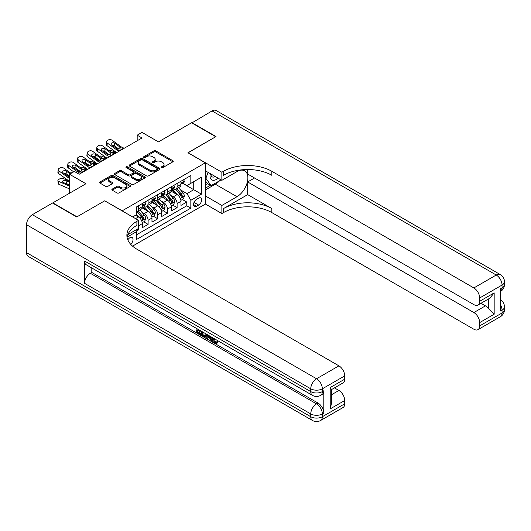 <?xml version="1.0" encoding="UTF-8"?>
<svg xmlns="http://www.w3.org/2000/svg" width="531" height="531" viewBox="0 0 531 531"><rect width="100%" height="100%" fill="white"/><g stroke="black" fill="none" stroke-linecap="round" stroke-linejoin="round"><path stroke-width="0.8" d="M161.477 167.623A0.943 0.544 0 0 0 162.805 167.623L172.88 161.809A1.341 0.777 0 0 0 173.279 161.258A1.341 0.777 0 0 0 172.88 160.707L155.802 150.85A1.341 0.777 0 0 0 153.904 150.85L143.828 156.672A0.943 0.544 0 0 0 143.549 157.057A0.943 0.544 0 0 0 143.828 157.435A0.943 0.544 0 0 0 145.155 157.435L146.456 156.685A4.294 2.476 0 0 1 152.53 156.685L153.957 157.508A4.294 2.476 0 0 1 155.211 159.26A4.294 2.476 0 0 1 153.957 161.012L152.649 161.763A0.943 0.544 0 0 0 152.377 162.147A0.943 0.544 0 0 0 152.649 162.532A0.943 0.544 0 0 0 153.977 162.532L155.284 161.776A4.294 2.476 0 0 1 161.358 161.776L162.778 162.599A4.294 2.476 0 0 1 164.039 164.351A4.294 2.476 0 0 1 162.778 166.103L161.477 166.86A0.943 0.544 0 0 0 161.198 167.245A0.943 0.544 0 0 0 161.477 167.623L161.477 166.86M130.692 244.306A4.374 2.529 120 0 0 132.916 240.503A4.374 2.529 120 0 0 132.119 237.49A4.374 2.529 120 0 0 129.936 237.709A4.374 2.529 120 0 0 127.832 239.873M112.253 189.089A1.341 0.777 0 0 0 111.862 189.633A1.341 0.777 0 0 0 112.253 190.184L117.046 192.945A1.341 0.777 0 0 0 118.944 192.945L130.141 186.487A1.341 0.777 0 0 0 130.533 185.936A1.341 0.777 0 0 0 130.141 185.392L113.057 175.529A1.341 0.777 0 0 0 111.165 175.529L99.967 181.994A1.341 0.777 0 0 0 99.576 182.538A1.341 0.777 0 0 0 99.967 183.089L105.755 186.427A1.341 0.777 0 0 0 107.654 186.427L112.446 183.666A1.341 0.777 0 0 0 112.837 183.115A1.341 0.777 0 0 0 112.446 182.571L109.572 180.912A3.591 2.071 0 0 1 108.523 179.445A3.591 2.071 0 0 1 110.74 177.533A3.591 2.071 0 0 1 114.65 177.978L125.893 184.469A3.591 2.071 0 0 1 126.942 185.936A3.591 2.071 0 0 1 124.725 187.855A3.591 2.071 0 0 1 120.816 187.403L118.944 186.321A1.341 0.777 0 0 0 117.046 186.321L112.253 189.089L112.253 190.184M104.799 200.871L122.203 210.807L205.331 162.811L187.934 152.762L215.725 136.719L191.558 122.767L158.45 141.883L142.016 132.392L137.184 135.186L142.016 137.974L79.185 174.254L74.353 171.46L69.515 174.254L69.515 193.224M104.799 200.758L77.008 216.807L52.841 202.855L85.949 183.739L69.515 174.254M146.556 175.914A1.341 0.777 0 0 0 148.454 175.914L159.645 169.449A1.341 0.777 0 0 0 160.043 168.898A1.341 0.777 0 0 0 159.645 168.354L142.567 158.49A1.341 0.777 0 0 0 140.669 158.49L129.471 164.955A1.341 0.777 0 0 0 129.079 165.506A1.341 0.777 0 0 0 129.471 166.05L146.556 175.914M126.577 167.829A0.943 0.544 0 0 1 127.526 167.962L127.526 166.847L144.89 176.869A1.341 0.777 0 0 1 145.288 177.42A1.341 0.777 0 0 1 144.89 177.965L133.699 184.43A1.341 0.777 0 0 1 131.801 184.43L114.723 174.573L119.515 171.825L119.515 170.71L114.723 173.471A1.341 0.777 0 0 0 114.324 174.022A1.341 0.777 0 0 0 114.723 174.573L114.723 173.471M119.515 171.825A1.341 0.777 0 0 1 121.407 171.825L121.407 170.71A1.341 0.777 0 0 0 119.515 170.71M121.407 170.71L128.336 174.706A1.341 0.777 0 0 0 130.234 174.706L133.414 172.874A1.341 0.777 0 0 0 133.805 172.323A1.341 0.777 0 0 0 133.414 171.779L126.199 167.61A0.943 0.544 0 0 1 125.927 167.232A0.943 0.544 0 0 1 126.504 166.727A0.943 0.544 0 0 1 127.526 166.847M52.841 203.187L52.841 202.855M136.434 231.104L138.438 229.95L137.184 229.226M138.538 225.821L142.308 223.644L142.308 227.719L148.109 224.367L143.709 221.832M141.81 212.194L144.24 213.595A5.469 3.159 60 0 1 148.109 220.292L151.972 218.062L151.972 222.137L157.773 218.785L153.373 216.25M151.481 206.612L153.904 208.019A5.469 3.159 60 0 1 157.773 214.716L161.643 212.48L161.643 216.555L167.438 213.21L163.044 210.668M161.145 201.037L163.575 202.437A5.469 3.159 60 0 1 167.438 209.134L171.307 206.898L171.307 210.973L177.108 207.628L177.108 203.552A5.469 3.159 -120 0 0 173.239 196.855L170.816 195.454M172.708 205.085L177.108 207.628M142.308 223.644A5.469 3.159 -120 0 0 138.438 216.947L135.538 215.274M151.972 218.062A5.469 3.159 -120 0 0 148.109 211.365L142.129 207.913M161.643 212.48A5.469 3.159 -120 0 0 157.773 205.782L151.793 202.331M171.307 206.898A5.469 3.159 -120 0 0 167.438 200.2L161.464 196.749M198.66 198.136L196.536 199.364A4.235 2.449 120 0 0 193.769 203.101A4.235 2.449 120 0 0 194.419 206.499A4.235 2.449 120 0 0 196.536 206.287L198.66 205.059A4.235 2.449 120 0 0 201.428 201.322A4.235 2.449 120 0 0 200.784 197.93A4.235 2.449 120 0 0 198.66 198.136M132.551 246.132L205.331 204.11L205.331 162.811M135.803 230.016L136.699 231.569L136.699 239.381L190.835 208.125L190.835 200.313L186.965 193.616L180.48 189.872M136.699 231.569L127.088 237.118M132.644 216.947L136.699 214.604L136.699 206.791L190.835 175.535L190.835 183.348L201.468 177.208L201.468 194.173L190.835 200.313M144.186 205.53L144.24 205.563A5.469 3.159 60 0 0 146.974 205.829L150.844 203.599A5.469 3.159 -120 0 0 151.972 201.096L151.972 197.97M153.857 199.948L153.904 199.981A5.469 3.159 60 0 0 156.638 200.253L160.508 198.017A5.469 3.159 -120 0 0 161.643 195.514L161.643 192.388M163.521 194.373L163.575 194.399A5.469 3.159 60 0 0 166.309 194.671L170.172 192.434A5.469 3.159 -120 0 0 171.307 189.932L171.307 186.806M136.699 234.695L186.773 205.782L186.773 202.045L180.971 205.391L180.971 201.322A5.469 3.159 -120 0 0 177.108 194.625L171.128 191.173M173.192 188.79L173.239 188.817A5.469 3.159 -120 0 0 175.973 189.089A5.469 3.159 -120 0 0 177.108 186.587L177.108 183.46M175.973 189.089L179.843 186.859A5.469 3.159 -120 0 0 180.971 184.35L180.971 181.23M138.438 205.782L138.438 208.909A5.469 3.159 60 0 1 137.31 211.411A5.469 3.159 60 0 1 136.699 211.637M137.31 211.411L141.173 209.181A5.469 3.159 -120 0 0 142.308 206.678L142.308 203.552M148.109 200.2L148.109 203.327A5.469 3.159 60 0 1 146.974 205.829M157.773 194.625L157.773 197.744A5.469 3.159 60 0 1 156.638 200.253M167.438 189.043L167.438 192.169A5.469 3.159 60 0 1 166.309 194.671M167.438 209.134L167.438 213.21M157.773 214.716L157.773 218.785M148.109 220.292L148.109 224.367M138.438 228.496L138.438 229.95M186.965 193.616L193.735 189.713L193.735 181.675L201.468 177.208M182.664 183.321L201.468 194.173M182.856 183.208L186.965 185.578L190.835 183.348M137.184 135.186L137.184 140.768M182.372 199.503L186.773 202.045M186.773 205.782L190.835 208.125M161.849 167.756L162.778 167.225A4.294 2.476 0 0 0 164.039 165.466L164.039 164.351M155.211 159.26L155.211 160.375A4.294 2.476 0 0 1 153.957 162.128L153.028 162.665M172.88 160.707L172.88 161.809L155.802 151.966A1.341 0.777 0 0 0 153.904 151.966L144.2 157.568M159.645 168.354L159.645 169.449L142.567 159.605A1.341 0.777 0 0 0 140.669 159.605L129.491 166.064M157.276 169.283A0.943 0.544 0 0 0 157.548 168.898A0.943 0.544 0 0 0 157.276 168.519L142.281 159.864A0.943 0.544 0 0 0 140.954 159.864L139.58 160.654A4.294 2.476 0 0 0 138.319 162.406A4.294 2.476 0 0 0 139.58 164.159L149.828 170.079A4.294 2.476 0 0 0 155.902 170.079L157.276 169.283L157.276 170.398A0.943 0.544 0 0 0 157.548 170.013L157.548 168.898M138.319 162.406L138.319 163.521A4.294 2.476 0 0 0 139.58 165.28L139.58 164.159M157.276 170.398L155.902 171.194A4.294 2.476 0 0 1 149.828 171.194L139.58 165.28M121.407 171.825L128.336 175.821A1.341 0.777 0 0 0 130.234 175.821L133.414 173.989A1.341 0.777 0 0 0 133.805 173.438L133.805 172.323M127.526 167.962L144.877 177.978M135.524 178.854A3.591 2.071 0 0 0 139.434 179.305A3.591 2.071 0 0 0 141.651 177.394A3.591 2.071 0 0 0 140.602 175.927L136.64 173.637A1.341 0.777 0 0 0 134.741 173.637L131.562 175.476A1.341 0.777 0 0 0 131.17 176.02A1.341 0.777 0 0 0 131.562 176.571L135.524 178.854L135.524 179.976A3.591 2.071 0 0 0 139.434 180.421A3.591 2.071 0 0 0 141.651 178.509L141.651 177.394M131.17 176.02L131.17 177.135A1.341 0.777 0 0 0 131.562 177.686L131.562 176.571M135.524 179.976L131.562 177.686M126.942 185.936L126.942 187.051A3.591 2.071 0 0 1 124.725 188.97A3.591 2.071 0 0 1 120.816 188.518L118.944 187.436A1.341 0.777 0 0 0 117.046 187.436L112.273 190.191M108.523 179.445L108.523 180.56A3.591 2.071 0 0 0 109.572 182.027L109.572 180.912M112.446 182.571L112.446 183.666L109.572 182.027M130.141 185.392L130.141 186.487L113.057 176.644A1.341 0.777 0 0 0 111.165 176.644L99.981 183.095M180.892 200.36L183.387 198.919L184.357 196.131A3.624 2.091 -120 0 0 182.943 192.726L178.529 187.616M116.488 152.716L111.842 150.711A2.735 1.367 -5.9 0 0 109.047 150.592M177.646 194.977L172.595 189.129M108.51 154.149L107.01 153.505L107.096 154.335M174.772 193.271L171.838 189.879A8.682 5.011 -120 0 0 171.573 189.58M175.482 189.288L179.949 194.459A3.624 2.091 60 0 1 181.244 196.955C181.788 197.685 182.173 197.459 182.398 196.284A3.624 2.091 -120 0 0 181.111 193.788L176.69 188.671M175.741 189.202L180.547 194.758A1.845 1.069 60 0 1 181.011 195.481L182.398 196.284M106.227 152.497A2.735 1.367 -5.9 0 0 106.22 152.669A2.735 1.367 -5.9 0 0 107.01 153.505M111.935 152.682A2.19 1.095 174.1 0 1 114.424 152.702L115.612 153.22M181.244 196.955L181.502 197.379M119.727 150.844L119.07 150.791A6.837 3.949 60 0 1 116.568 149.749L107.308 143.051L107.01 145.647A2.735 1.766 -173.3 0 1 106.227 144.213L106.532 141.618A2.735 1.766 6.7 0 0 107.308 143.051M116.661 152.616A10.255 5.921 60 0 1 116.262 152.344L107.01 145.647M183.534 179.75L184.357 181.171A3.624 2.091 60 0 1 183.607 182.777L181.768 183.832A3.624 2.091 -120 0 0 182.398 183.003L182.325 182.677M124.559 148.056L123.902 147.996A6.837 3.949 60 0 1 121.4 146.961L112.147 140.264A2.735 1.766 6.7 0 0 108.291 139.992L107.328 140.549A2.735 1.766 6.7 0 0 106.532 141.618M119.9 148.833L119.82 146.948L120.358 147.558L119.827 148.879L117.61 149.145L111.636 145.049A2.19 1.414 -173.3 0 1 111.006 143.901A2.19 1.414 -173.3 0 1 111.649 143.045A2.19 1.414 -173.3 0 1 114.729 143.264L114.424 145.859L119.017 149.178M114.424 145.859A2.19 1.414 6.7 0 0 112.087 145.375M119.82 146.948L114.729 143.264M121.4 146.961L120.358 147.558L120.464 147.957M181.091 184.005L181.111 184.005A3.624 2.091 -120 0 0 181.768 183.832M181.934 182.73L182.398 183.003C182.173 182.452 181.788 182.677 181.244 183.673A3.624 2.091 60 0 1 180.971 184.184M210.276 173.644A8.888 5.131 120 0 0 213.163 180.314A8.888 5.131 120 0 0 218.082 178.15M210.86 173.982A6.087 3.511 120 0 0 212.121 176.823A6.087 3.511 120 0 0 213.011 177.095A6.087 3.511 120 0 0 215.208 176.491M221.088 179.89L211.086 185.664L207.223 183.434L205.331 180.746M211.086 185.664L205.869 178.243L208.132 172.409M205.331 177.931L205.869 178.243M191.85 122.933L212.048 110.933L496.246 275.018A8.204 4.733 120 0 1 500.348 274.607A8.204 8.204 0 0 1 504.45 281.715A8.204 4.733 180 0 1 502.047 285.061L479.672 297.984A8.204 4.733 -120 0 0 473.871 287.935L496.246 275.018A8.204 4.733 60 0 1 502.047 285.061L502.047 287.848L500.6 288.691L500.6 311.013L502.047 310.177L502.047 312.965A8.204 4.733 60 0 1 500.348 316.722L477.973 329.638A8.204 4.733 -120 0 0 479.672 325.888L502.047 312.965A8.204 4.733 0 0 0 504.45 309.619A8.204 8.204 0 0 1 500.348 316.722M191.85 122.601L216.017 136.553L188.027 152.822M205.331 195.906L221.865 205.451L236.992 196.716A15.379 8.881 120 0 0 247.041 183.162A15.379 8.881 120 0 0 244.678 170.836A15.379 8.881 120 0 0 236.992 171.599L221.865 180.334L221.865 172.243L223.505 171.294A34.176 19.733 180 0 1 271.839 171.294L473.871 287.935M221.865 205.451L221.865 213.542L223.505 212.592A34.176 19.733 180 0 1 271.839 212.592L473.871 329.233A8.204 4.733 -120 0 0 477.973 329.638M247.672 194.625L223.505 208.577A34.176 19.733 180 0 1 271.839 208.577L247.672 194.625L247.672 181.954L254.535 177.991M247.672 169.535L247.672 174.029L473.871 304.621A8.204 4.733 -120 0 0 477.973 305.026A8.204 4.733 -120 0 0 479.672 301.276L494.169 292.9L494.169 314.219L488.367 308.425L488.367 299.026M494.169 314.219L479.672 322.596L479.672 325.888M479.672 322.596A8.204 4.733 -120 0 0 473.871 312.547L485.467 305.849A8.204 4.733 60 0 1 488.367 308.425M247.672 181.954L473.871 312.547M212.048 110.933A8.204 4.733 -60 0 1 216.15 110.528L500.348 274.607M205.331 170.79L221.865 180.334M188.027 152.709L221.865 172.243M205.331 203.997L221.865 213.542M479.672 297.984L479.672 301.276M481.006 303.274L485.467 305.849M223.505 171.294L223.505 175.31A34.176 19.733 180 0 1 271.839 175.31L271.839 171.294M477.973 305.026L489.834 298.183L494.169 292.9M219.602 180.746A15.379 8.881 -60 0 1 215.34 184.217L205.331 189.992M205.331 188.206L210.409 185.273M205.331 184.854L207.508 183.6M213.86 338.4L215.652 342.15L216.329 342.389M213.163 338.035L213.084 338.844L214.876 342.595L216.004 342.741L217.279 341.413L218.095 342.103L216.641 343.637L214.955 343.418C213.177 342.203 212.281 340.524 212.267 338.38L212.334 337.557M208.431 337.504L207.282 338.897L206.42 338.4L207.88 334.988M211.564 337.112L212.719 341.141L211.942 341.592L211.079 341.088L210.415 338.645L207.946 337.218L207.282 338.897M197.645 330.242L197.645 331.669L201.07 333.647L201.07 334.417L200.293 334.862L196.058 332.419L196.058 328.158M200.698 330.84L199.921 331.556L196.875 329.797L196.875 332.114L197.645 331.669M84.548 261.006L310.748 391.599A8.204 4.733 120 0 0 312.447 395.356L86.248 264.763A8.204 4.733 -60 0 1 84.548 261.006L84.548 283.328A8.204 4.733 -60 0 1 90.35 273.286L91.797 272.449L317.996 403.042A8.204 4.733 60 0 1 323.797 413.085L323.797 390.763A8.204 4.733 60 0 1 322.098 394.52L320.644 395.356A8.204 4.733 -120 0 0 322.344 391.599L323.797 390.763M91.797 272.449L91.797 267.969M206.944 334.444L206.141 336.641L205.371 337.085L203.486 336.707L201.408 335.506L201.408 331.251M76.716 216.973L104.707 200.818L138.538 220.352L136.892 221.301A34.176 19.733 -0 0 0 126.882 235.253A34.176 19.733 -0 0 0 136.892 249.205L338.924 365.846A8.204 4.733 60 0 1 344.725 375.888L322.344 388.811L322.344 391.599A8.204 4.733 -0 0 1 310.748 391.599L310.748 388.811L26.55 224.732A8.204 4.733 -60 0 1 32.351 214.683L52.556 203.021L76.716 216.973M138.538 220.352L138.538 228.443L127.852 234.616M330.222 387.557L331.424 389.369L331.424 403.713L330.222 408.877L330.222 387.557L344.725 379.18L344.725 375.888M344.725 379.18A8.204 4.733 60 0 1 343.026 382.937L331.424 389.635M26.55 252.637L310.748 416.716A8.204 4.733 120 0 0 312.447 420.472L28.249 256.393A8.204 4.733 -60 0 1 26.55 252.637L26.55 224.732M334.464 387.882L338.924 390.458A8.204 4.733 60 0 1 344.725 400.5L330.222 408.877M323.797 413.085L322.344 413.928L322.344 416.716L344.725 403.799L344.725 400.5M344.725 403.799A8.204 4.733 60 0 1 343.026 407.549L320.644 420.472A8.204 4.733 -120 0 0 322.344 416.716A8.204 4.733 -0 0 1 310.748 416.716L310.748 413.928L84.548 283.328M136.892 221.301L136.892 225.317A34.176 19.733 -0 0 0 127.062 237.257M196.875 332.114L200.293 334.092L201.07 333.647M200.293 334.092L200.293 334.862M196.875 328.629L199.921 330.786L200.267 330.587M199.921 330.786L199.921 331.556M196.875 329.028L197.213 328.828M206.108 333.966L205.371 337.085M202.231 331.722L202.231 335.207L204.793 336.216L205.291 333.495M206.167 334.869L206.924 334.437M203.001 332.167L203.001 334.762L205.57 335.771M202.231 335.207L203.001 334.762M203.426 335.897L204.196 335.453M210.482 336.488L211.942 341.592M208.65 335.426L208.192 336.588L210.17 337.736L209.712 336.043M209.134 335.711L208.962 336.143L209.884 336.674M208.192 336.588L208.962 336.143M214.876 342.595L215.652 342.15M213.084 338.844L213.827 338.42M216.502 341.858L217.325 342.555L218.095 342.103M217.325 342.555L216.641 343.637M171.228 205.942L173.723 204.501L174.692 201.707A3.624 2.091 -120 0 0 173.279 198.309L168.865 193.198M106.817 158.298L102.178 156.293A2.735 1.367 -5.9 0 0 99.377 156.174M167.975 200.559L162.931 194.711M98.846 159.731L97.339 159.081L97.425 159.917M165.108 198.853L162.174 195.461A8.682 5.011 -120 0 0 161.909 195.162M165.818 194.864L170.285 200.041A3.624 2.091 60 0 1 171.573 202.537C172.117 203.26 172.502 203.041 172.734 201.866A3.624 2.091 -120 0 0 171.44 199.371L167.026 194.253M166.077 194.784L170.876 200.34A1.845 1.069 60 0 1 171.34 201.063L172.734 201.866M96.562 158.079A2.735 1.367 -5.9 0 0 96.556 158.245A2.735 1.367 -5.9 0 0 97.339 159.081M102.271 158.258A2.19 1.095 174.1 0 1 104.76 158.284L105.948 158.802M171.573 202.537L171.838 202.961M161.557 211.524L164.059 210.084L165.022 207.289A3.624 2.091 -120 0 0 163.614 203.891L159.194 198.773M97.153 163.88L92.507 161.875A2.735 1.367 -5.9 0 0 89.712 161.756M158.311 206.141L153.26 200.293M89.175 165.314L87.675 164.663L87.761 165.499M155.437 204.435L152.51 201.043A8.682 5.011 -120 0 0 152.238 200.745M156.147 200.446L160.614 205.616A3.624 2.091 60 0 1 161.909 208.112C162.453 208.842 162.838 208.623 163.07 207.448A3.624 2.091 -120 0 0 161.776 204.953L157.362 199.835M156.413 200.36L161.212 205.922A1.845 1.069 60 0 1 161.676 206.645L163.07 207.448M86.892 163.661A2.735 1.367 -5.9 0 0 86.892 163.827A2.735 1.367 -5.9 0 0 87.675 164.663M92.6 163.84A2.19 1.095 174.1 0 1 95.089 163.867L96.284 164.378M161.909 208.112L162.174 208.544M151.893 217.106L154.388 215.666L155.357 212.871A3.624 2.091 -120 0 0 153.944 209.473L149.53 204.355M87.489 169.462L82.843 167.457A2.735 1.367 -5.9 0 0 80.042 167.338M148.647 211.716L143.596 205.875M79.511 170.896L78.011 170.245L78.097 171.082M145.773 210.017L142.839 206.625A8.682 5.011 -120 0 0 142.573 206.32M146.483 206.028L150.95 211.199A3.624 2.091 60 0 1 152.238 213.694C152.782 214.424 153.174 214.199 153.399 213.024A3.624 2.091 -120 0 0 152.112 210.528L147.691 205.417M146.742 205.942L151.547 211.504A1.845 1.069 60 0 1 152.012 212.221L153.399 213.024M77.227 169.243A2.735 1.367 -5.9 0 0 77.221 169.409A2.735 1.367 -5.9 0 0 78.011 170.245M82.936 169.422A2.19 1.095 174.1 0 1 85.425 169.449L86.613 169.96M152.238 213.694L152.503 214.126M142.228 222.688L144.724 221.241L145.686 218.453A3.624 2.091 -120 0 0 144.279 215.048L139.865 209.937M138.976 217.298L136.666 214.624M69.515 176.332L68.34 175.827L68.426 176.664M136.102 215.599L135.73 215.161M136.812 211.61L141.279 216.781A3.624 2.091 60 0 1 142.573 219.276C143.118 220.007 143.503 219.781 143.735 218.606A3.624 2.091 -120 0 0 142.441 216.11L138.027 210.999M137.078 211.524L141.877 217.079A1.845 1.069 60 0 1 142.341 217.803L143.735 218.606M67.556 174.825A2.735 1.367 -5.9 0 0 67.556 174.991A2.735 1.367 -5.9 0 0 68.34 175.827M72.063 172.781A2.735 1.367 -5.9 0 0 70.377 172.914M142.573 219.276L142.839 219.708M110.056 156.426L109.399 156.373A6.837 3.949 60 0 1 106.904 155.331L97.644 148.634L97.339 151.229A2.735 1.766 -173.3 0 1 96.562 149.795L96.861 147.2A2.735 1.766 6.7 0 0 97.644 148.634M106.996 158.198A10.255 5.921 60 0 1 106.598 157.926L97.339 151.229M173.869 185.332L174.692 186.753A3.624 2.091 60 0 1 173.942 188.352L172.104 189.414A3.624 2.091 -120 0 0 172.734 188.585L172.655 188.259M114.888 153.638L114.231 153.578A6.837 3.949 60 0 1 111.736 152.536L102.476 145.846A2.735 1.766 6.7 0 0 98.627 145.574L97.658 146.131A2.735 1.766 6.7 0 0 96.861 147.2M110.229 154.415L110.149 152.523L110.694 153.14L110.163 154.455L107.946 154.727L101.965 150.631A2.19 1.414 -173.3 0 1 101.341 149.483A2.19 1.414 -173.3 0 1 101.979 148.627A2.19 1.414 -173.3 0 1 105.058 148.846L104.76 151.435L109.353 154.76M104.76 151.435A2.19 1.414 6.7 0 0 102.417 150.957M110.149 152.523L105.058 148.846M111.736 152.536L110.694 153.14L110.8 153.532M171.427 189.587L171.44 189.587A3.624 2.091 -120 0 0 172.104 189.414M172.263 188.313L172.734 188.585C172.509 188.034 172.117 188.259 171.573 189.248A3.624 2.091 60 0 1 171.307 189.766M100.392 162.008L99.735 161.948A6.837 3.949 60 0 1 97.233 160.913L87.98 154.216L87.675 156.811A2.735 1.766 -173.3 0 1 86.892 155.377L87.197 152.782A2.735 1.766 6.7 0 0 87.98 154.216M97.326 163.774A10.255 5.921 60 0 1 96.934 163.502L87.675 156.811M164.198 190.908L165.022 192.335A3.624 2.091 60 0 1 164.271 193.934L162.44 194.996A3.624 2.091 -120 0 0 163.07 194.16L162.99 193.842M105.224 159.214L104.567 159.161A6.837 3.949 60 0 1 102.071 158.119L92.812 151.428A2.735 1.766 6.7 0 0 88.962 151.156L87.993 151.713A2.735 1.766 6.7 0 0 87.197 152.782M100.565 159.997L100.485 158.105L101.029 158.723L100.492 160.037L98.275 160.309L92.301 156.214A2.19 1.414 -173.3 0 1 91.677 155.065A2.19 1.414 -173.3 0 1 92.314 154.209A2.19 1.414 -173.3 0 1 95.394 154.421L95.089 157.017L99.682 160.342M95.089 157.017A2.19 1.414 6.7 0 0 92.752 156.539M100.485 158.105L95.394 154.421M102.071 158.119L101.029 158.723L101.136 159.114M161.763 195.169L161.776 195.169A3.624 2.091 -120 0 0 162.44 194.996M162.599 193.895L163.07 194.16C162.838 193.616 162.453 193.842 161.909 194.831A3.624 2.091 60 0 1 161.643 195.348M90.728 167.59L90.071 167.53A6.837 3.949 60 0 1 87.569 166.488L78.309 159.798L78.011 162.393A2.735 1.766 -173.3 0 1 77.227 160.959L77.533 158.364A2.735 1.766 6.7 0 0 78.309 159.798M87.661 169.356A10.255 5.921 60 0 1 87.263 169.084L78.011 162.393M154.534 196.49L155.357 197.917A3.624 2.091 60 0 1 154.607 199.517L152.769 200.579A3.624 2.091 -120 0 0 153.399 199.742L153.326 199.424M95.56 164.796L94.903 164.743A6.837 3.949 60 0 1 92.401 163.701L83.148 157.003A2.735 1.766 6.7 0 0 79.292 156.738L78.329 157.295A2.735 1.766 6.7 0 0 77.533 158.364M90.894 165.579L90.821 163.687L91.359 164.305L90.828 165.619L88.611 165.891L82.637 161.789A2.19 1.414 -173.3 0 1 82.006 160.647A2.19 1.414 -173.3 0 1 82.644 159.791A2.19 1.414 -173.3 0 1 85.73 160.004L85.425 162.599L90.018 165.924M85.425 162.599A2.19 1.414 6.7 0 0 83.088 162.121M90.821 163.687L85.73 160.004M92.401 163.701L91.359 164.305L91.465 164.696M152.092 200.745L152.112 200.745A3.624 2.091 -120 0 0 152.769 200.579M152.935 199.47L153.399 199.742C153.174 199.198 152.789 199.424 152.238 200.413A3.624 2.091 60 0 1 151.972 200.93M81.057 173.172L80.4 173.113A6.837 3.949 60 0 1 77.904 172.071L68.645 165.38L68.34 167.969A2.735 1.766 -173.3 0 1 67.563 166.535L67.862 163.946A2.735 1.766 6.7 0 0 68.645 165.38M73.696 171.838L68.34 167.969M144.87 202.072L145.686 203.492A3.624 2.091 60 0 1 144.943 205.099L143.104 206.161A3.624 2.091 -120 0 0 143.735 205.324L143.655 205.006M85.889 170.378L85.232 170.325A6.837 3.949 60 0 1 82.736 169.283L73.477 162.586A2.735 1.766 6.7 0 0 69.627 162.313L68.658 162.871A2.735 1.766 6.7 0 0 67.862 163.946M81.23 171.155L81.15 169.27L81.694 169.88L81.163 171.201L78.94 171.473L72.966 167.371A2.19 1.414 -173.3 0 1 72.342 166.223A2.19 1.414 -173.3 0 1 72.979 165.367A2.19 1.414 -173.3 0 1 76.059 165.586L75.76 168.181L80.354 171.5M75.76 168.181A2.19 1.414 6.7 0 0 73.417 167.696M81.15 169.27L76.059 165.586M82.736 169.283L81.694 169.88L81.801 170.278M142.427 206.327L142.441 206.327A3.624 2.091 -120 0 0 143.104 206.161M143.264 205.052L143.735 205.324C143.509 204.78 143.118 204.999 142.573 205.995A3.624 2.091 60 0 1 142.308 206.513M69.515 178.383A6.837 3.949 60 0 1 68.233 177.653L58.981 170.955L58.675 173.551L67.935 180.248A10.255 5.921 60 0 0 69.515 181.19L63.508 178.615A2.735 1.367 -5.9 0 0 59.658 178.907L58.689 179.465A2.735 1.367 -5.9 0 0 57.892 180.573A2.735 1.367 -5.9 0 0 58.675 181.41L58.981 184.35A2.735 1.367 174.1 0 1 58.191 183.514L57.892 180.573M69.515 186.288A10.255 5.921 -120 0 0 67.935 185.399L58.675 181.41M69.515 189.096A6.837 3.949 -120 0 0 68.233 188.346L58.981 184.35M69.515 185.014L62.997 182.392A2.19 1.095 174.1 0 1 62.373 181.728A2.19 1.095 174.1 0 1 63.01 180.839A2.19 1.095 174.1 0 1 66.09 180.606L69.515 182.087M69.515 184.901L66.395 183.553A2.19 1.095 -5.9 0 0 65.174 183.334M71.021 173.385L63.813 168.168A2.735 1.766 6.7 0 0 59.963 167.896L58.994 168.453A2.735 1.766 6.7 0 0 58.198 169.522A2.735 1.766 6.7 0 0 58.981 170.955M68.233 177.653L69.276 177.049L63.302 172.953A2.19 1.414 -173.3 0 1 62.678 171.805A2.19 1.414 -173.3 0 1 63.315 170.949A2.19 1.414 -173.3 0 1 66.395 171.168L66.09 173.763L69.515 176.239M66.09 173.763A2.19 1.414 6.7 0 0 63.753 173.279M58.675 173.551A2.735 1.766 -173.3 0 1 57.892 172.117L58.198 169.522M70.152 173.883L66.395 171.168M135.538 218.619L138.438 216.947M144.24 213.595L148.109 211.365M153.904 208.019L157.773 205.782M163.575 202.437L167.438 200.2M173.239 196.855L177.108 194.625M177.108 186.587L180.971 184.35M138.438 208.909L142.308 206.678M148.109 203.327L151.972 201.096M157.773 197.744L161.643 195.514M167.438 192.169L171.307 189.932M177.108 203.552L180.971 201.322M194.027 202.384L198.66 205.059M193.543 204.554L196.536 206.287M162.778 167.225L162.778 166.103M152.649 162.532L152.649 161.763M153.957 162.128L153.957 161.012M143.828 157.435L143.828 156.672M153.904 151.966L153.904 150.85M155.802 151.966L155.802 150.85M129.471 166.05L129.471 164.955M140.669 159.605L140.669 158.49M142.567 159.605L142.567 158.49M149.828 171.194L149.828 170.079M155.902 171.194L155.902 170.079M128.336 175.821L128.336 174.706M130.234 175.821L130.234 174.706M133.414 173.989L133.414 172.874M144.89 177.965L144.89 176.869M117.046 187.436L117.046 186.321M118.944 187.436L118.944 186.321M120.816 188.518L120.816 187.403M99.967 183.089L99.967 181.994M111.165 176.644L111.165 175.529M113.057 176.644L113.057 175.529M180.341 198.501L184.33 196.198M181.111 193.788L182.943 192.726M178.224 195.454L179.949 194.459M114.424 152.702L114.517 153.605M184.33 181.131L180.971 183.069M117.61 149.145L116.568 149.749M123.902 147.996L119.07 150.791M223.505 208.577L223.505 212.592M271.839 208.577L271.839 212.592M500.6 304.907A8.204 4.733 60 0 1 502.047 310.177A8.204 4.733 180 0 0 504.45 306.825A8.204 8.204 0 0 0 500.6 299.876M502.047 287.848A8.204 4.733 60 0 1 500.6 291.446A8.204 8.204 0 0 0 504.45 284.503A8.204 4.733 0 0 1 502.047 287.848M215.34 184.217L236.992 196.716M32.351 214.683L316.549 378.762L338.924 365.846M90.35 273.286L316.549 403.879L317.996 403.042M331.424 394.785L338.924 390.458M316.549 378.762A8.204 4.733 120 0 0 310.748 388.811A8.204 4.733 180 0 0 322.344 388.811A8.204 4.733 -120 0 0 316.549 378.762M316.549 403.879A8.204 4.733 120 0 0 310.748 413.928A8.204 4.733 180 0 0 322.344 413.928A8.204 4.733 -120 0 0 316.549 403.879M170.67 204.083L174.666 201.78M171.44 199.371L173.279 198.309M168.553 201.037L170.285 200.041M104.76 158.284L104.853 159.187M161.006 209.665L165.002 207.362M161.776 204.953L163.614 203.891M158.888 206.619L160.614 205.616M95.089 163.867L95.182 164.763M151.342 215.247L155.331 212.944M152.112 210.528L153.944 209.473M149.224 212.201L150.95 211.199M85.425 169.449L85.518 170.345M141.671 220.83L145.667 218.52M142.441 216.11L144.279 215.048M139.553 217.776L141.279 216.781M174.666 186.713L171.307 188.651M107.946 154.727L106.904 155.331M114.231 153.578L109.399 156.373M165.002 192.295L161.643 194.233M98.275 160.309L97.233 160.913M104.567 159.161L99.735 161.948M155.331 197.871L151.972 199.815M88.611 165.891L87.569 166.488M94.903 164.743L90.071 167.53M145.667 203.453L142.308 205.391M78.94 171.473L77.904 172.071M85.232 170.325L80.4 173.113M67.935 185.399L68.831 184.881M66.09 180.606L66.395 183.553M106.22 152.669L106.339 153.791M504.45 306.825L504.45 309.619M504.45 281.715L504.45 284.503M312.447 395.356A8.204 8.204 0 0 0 320.644 395.356M312.447 420.472A8.204 8.204 0 0 0 320.644 420.472M96.556 158.245L96.669 159.373M86.892 163.827L87.004 164.955M77.221 169.409L77.34 170.531M67.556 174.991L67.669 176.113"/></g></svg>

